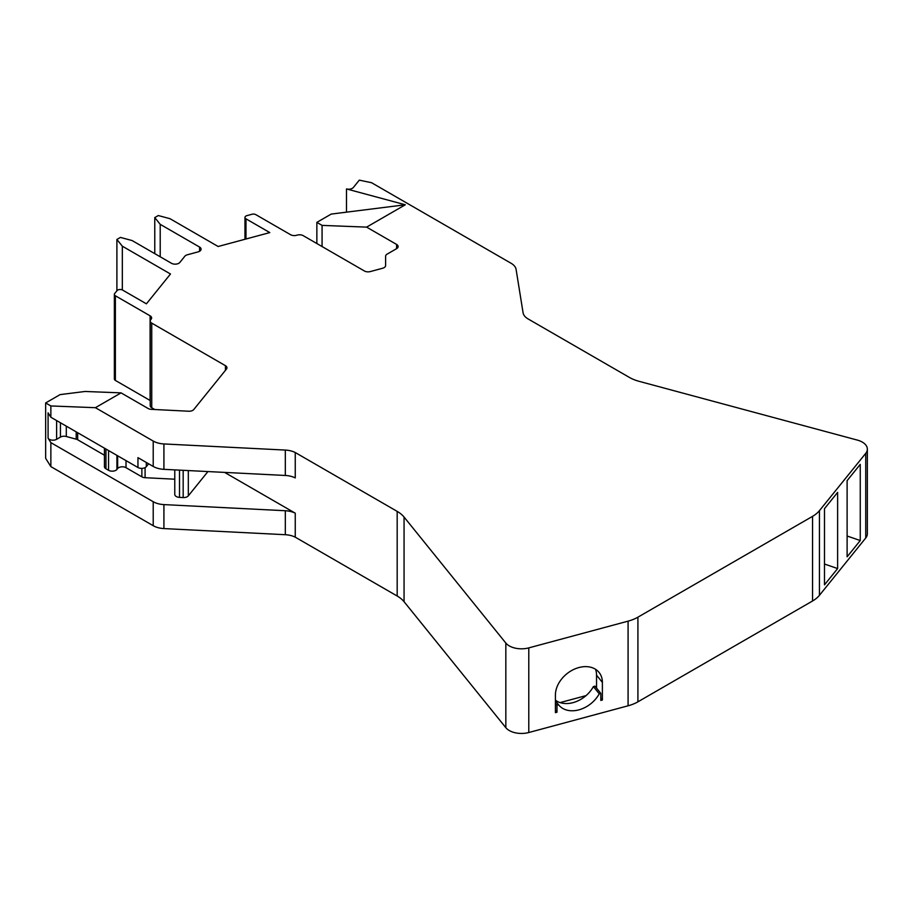 <?xml version="1.0" encoding="UTF-8"?>
<svg xmlns="http://www.w3.org/2000/svg" width="913" height="913" viewBox="0 0 913 913"><rect width="100%" height="100%" fill="white"/><g stroke="black" fill="none" stroke-linecap="round" stroke-linejoin="round"><path stroke-width="1.37" d="M600.822 698.08L602.386 700.02L600.822 700.442L600.822 693.389L599.236 693.812L593.393 686.576A25.918 19.173 -38.9 0 1 586.043 695.615L560.08 702.599A25.918 19.173 -38.9 0 1 555.412 700.191M593.393 686.576L594.979 686.154L600.822 693.389M596.543 688.094L596.543 675.152A25.918 19.173 141.1 0 0 595.538 669.286M104.436 455.222L77.673 439.769A5.181 2.99 0 0 0 76.19 439.176L66.295 436.505A5.181 2.99 0 0 0 60.441 437.099L56.617 439.313A5.181 2.99 180 0 1 48.081 438.217L48.081 412.824L50.866 417.241L137.954 467.513A5.181 2.99 180 0 0 146.308 466.669L148.625 463.804M174.771 469.887L174.771 494.401A5.181 2.99 0 0 0 179.507 497.38L183.171 497.562A5.181 2.99 0 0 0 188.318 495.85L207.936 471.553M104.436 448.169L104.436 466.68A5.181 2.99 0 0 0 105.954 468.791L108.556 470.298A5.181 2.99 0 0 0 116.921 469.442L117.651 468.529L117.651 455.804M145.087 467.616L145.087 477.704A5.181 2.99 180 0 1 141.869 476.837L126.017 467.684A5.181 2.99 0 0 0 117.651 468.529M145.087 477.704L174.771 479.199M860.251 540.542L847.116 556.804L847.116 480.637L860.251 464.375L860.251 540.542L847.116 536.011M837.62 568.571L837.62 492.392L824.485 508.667L824.485 584.834L837.62 568.571L824.485 564.029M322.072 246.544L322.072 225.385L316.857 222.373L331.236 214.076L405.315 204.774L366.615 227.12L396.596 244.433A5.181 2.99 180 0 1 398.114 246.544A5.181 2.99 180 0 1 396.596 248.667L387.123 254.134A5.181 2.99 0 0 0 385.606 256.256L385.606 265.535L385.606 256.256M295.253 477.921A17.279 9.975 0 0 0 285.324 475.468L285.324 450.075A17.279 9.975 180 0 1 295.253 452.528L295.253 477.921M137.954 467.513L137.954 457.641L153.213 466.452A17.279 9.975 180 0 0 163.918 469.339L285.324 475.468M48.081 438.217L50.866 442.634L153.213 501.716A17.279 9.975 0 0 0 163.918 504.604L285.324 510.732A17.279 9.975 0 0 1 295.253 513.186L224.598 472.398M602.386 700.02L602.386 682.388A25.918 19.173 141.1 0 0 599.065 672.425A25.918 19.173 141.1 0 0 572.645 669.994A25.918 19.173 141.1 0 0 555.412 695.033L555.412 712.665L556.976 712.243L556.976 705.19L558.562 704.768L555.412 700.864M285.324 450.075L163.918 443.946A17.279 9.975 0 0 1 153.213 441.059L95.409 407.689L50.866 405.954L50.866 417.241M50.866 442.634L50.866 466.611L45.65 458.337L45.65 402.941L60.075 394.61L85.069 391.472L121.064 392.875L95.409 407.689M45.65 402.941L50.866 405.954M116.898 290.802L116.898 239.457L120.448 237.414L132.111 240.553L171.473 263.286A5.181 2.99 180 0 0 179.838 262.43L184.848 256.233A5.181 2.99 180 0 1 187.359 254.784L198.098 251.885A5.181 2.99 180 0 0 201.088 249.181A5.181 2.99 180 0 0 199.57 247.058L160.209 224.336L154.765 217.591L158.314 215.548L169.978 218.686L218.139 246.499L269.792 232.587L245.985 218.835A3.458 1.997 180 0 1 244.969 217.431A3.458 1.997 180 0 1 246.967 215.616L251.965 214.27A3.458 1.997 180 0 1 255.868 214.669L290.596 234.721A5.181 2.99 180 0 0 296.451 235.314L297.376 235.063A5.181 2.99 0 0 1 303.23 235.668L364.401 270.978A5.181 2.99 180 0 0 370.256 271.583L382.615 268.251A5.181 2.99 0 0 0 385.606 265.535M160.209 256.781L160.209 224.336M154.765 253.631L154.765 217.591M322.072 225.385L366.615 227.12M405.315 204.774L346.484 188.934L346.484 212.158M346.484 188.934A5.181 2.99 0 0 0 353.365 187.485L359.3 180.146L371.557 182.714L511.109 263.286A17.279 9.975 0 0 1 516.096 269.415L523.081 312.794A17.279 9.975 180 0 0 528.068 318.922L629.297 377.366A34.557 19.949 180 0 0 639.123 381.337L857.375 440.1A17.279 9.975 0 0 1 867.35 449.139A17.279 9.975 0 0 1 865.729 453.35L819.429 510.675L819.429 595.322A34.557 19.949 180 0 1 812.547 600.994L637.913 701.823A34.557 19.949 180 0 1 628.087 705.795L528.787 732.523A17.279 9.975 180 0 1 505.836 727.695L404.06 601.701A34.557 19.949 0 0 0 397.178 596.018L295.253 537.175L295.253 513.186M867.35 449.139L867.35 533.774A17.279 9.975 180 0 1 865.729 537.997L819.429 595.322M316.857 243.543L316.857 222.373M122.331 289.946L122.331 246.19L116.898 239.457M122.331 246.19L170.491 274.003L146.411 303.824L122.593 290.072A3.458 1.997 180 0 0 117.024 290.642L114.684 293.529A3.458 1.997 180 0 0 114.365 294.374A3.458 1.997 180 0 0 115.38 295.789L150.109 315.83A5.181 2.99 180 0 1 151.626 317.952A5.181 2.99 180 0 1 151.136 319.219L150.702 319.744A5.181 2.99 0 0 0 150.223 321.011A5.181 2.99 0 0 0 151.741 323.122L151.741 407.769A5.181 2.99 180 0 1 150.223 405.646L150.223 321.011M114.365 294.374L114.365 379.009A3.458 1.997 0 0 0 115.38 380.424L115.38 295.789M150.223 400.545A5.181 2.99 0 0 0 150.109 400.476L115.38 380.424M151.741 407.769L154.776 409.515M225.443 370.336L225.443 365.679L151.741 323.122M225.443 365.679A5.181 2.99 180 0 1 226.96 367.791A5.181 2.99 180 0 1 226.47 369.057L193.796 409.515A5.181 2.99 180 0 1 188.649 411.227L151.307 409.344A5.181 2.99 180 0 1 148.089 408.476L121.064 392.875M50.866 466.611L153.213 525.694L153.213 501.716M295.253 537.175A17.279 9.975 180 0 0 285.324 534.71L163.918 528.581A17.279 9.975 180 0 1 153.213 525.694M397.178 596.018L397.178 511.383L295.253 452.528M397.178 511.383A34.557 19.949 180 0 1 404.06 517.055L505.836 643.06A17.279 9.975 0 0 0 528.787 647.888L628.087 621.148A34.557 19.949 0 0 0 637.913 617.177L812.547 516.359A34.557 19.949 0 0 0 819.429 510.675M599.236 693.812A25.918 19.173 -38.9 0 1 558.733 704.984A25.918 19.173 -38.9 0 1 558.562 704.768M556.976 712.243L555.412 710.303M586.043 695.615A25.918 19.173 -38.9 0 1 560.08 702.599M556.976 705.19L555.412 703.25M146.308 466.669L146.308 462.469M183.171 497.562L183.171 470.309M188.318 470.572L188.318 495.85M60.441 437.099L60.441 422.765M56.617 439.313L56.617 420.562M66.295 436.505L66.295 426.143M76.19 439.176L76.19 431.86M77.673 439.769L77.673 432.716M105.954 468.791L105.954 449.048M108.556 470.298L108.556 450.543M116.921 455.37L116.921 469.442M126.017 467.684L126.017 460.631M141.869 468.392L141.869 476.837M179.507 497.38L179.507 470.127M602.386 682.388L596.543 675.152M163.918 469.339L163.918 443.946M153.213 466.452L153.213 441.059M199.57 251.292L199.57 247.058M865.729 537.997L865.729 453.35M396.596 248.667L396.596 244.433M245.985 239.001L245.985 218.835M150.109 315.83L150.109 400.476M163.918 528.581L163.918 504.604M285.324 534.71L285.324 510.732M404.06 601.701L404.06 517.055M505.836 727.695L505.836 643.06M528.787 732.523L528.787 647.888M628.087 705.795L628.087 621.148M637.913 701.823L637.913 617.177M812.547 516.359L812.547 600.994M244.969 239.274L244.969 217.431"/></g></svg>
